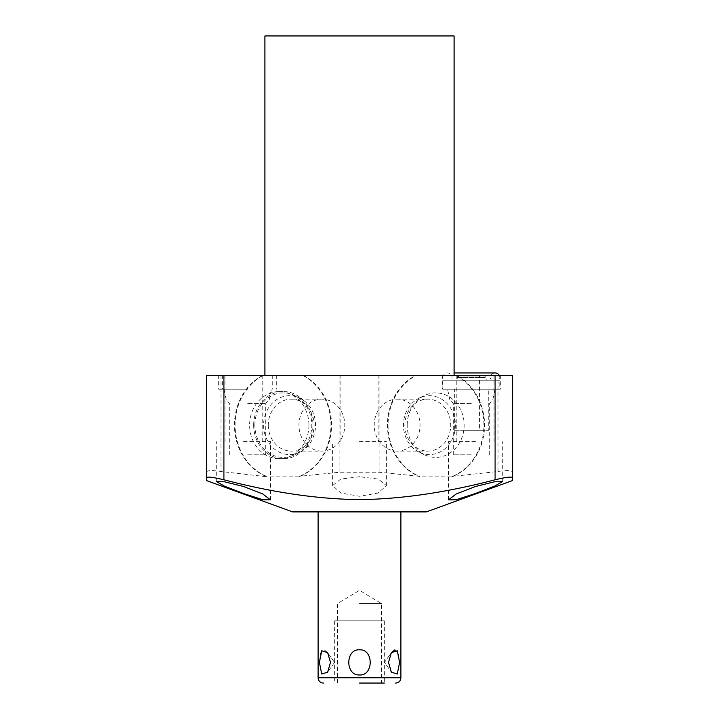 <?xml version="1.0" encoding="UTF-8"?>
<svg xmlns="http://www.w3.org/2000/svg" width="719" height="719" viewBox="0 0 719 719"><rect width="100%" height="100%" fill="white"/><g stroke="black" fill="none" stroke-linecap="round" stroke-linejoin="round"><path stroke-width="0.54" stroke-dasharray="3.6 2.7" d="M359.5 603.574L381.492 603.574L359.5 603.574M359.5 683.05L384.341 683.05L334.659 683.05L384.341 683.05L384.341 620.794L334.659 620.794L384.341 620.794M400.896 511.901L318.104 511.901L400.896 511.901M426.394 511.901L292.606 511.901M303.157 375.327A54.644 48.245 -90 0 1 331.513 427.715A54.644 48.245 -90 0 1 298.933 476.841L299.643 476.302A54.644 48.245 90 0 0 330.92 426.915A54.644 48.245 90 0 0 302.537 375.327L206.704 375.327L206.704 477.695M379.111 472.212L379.111 375.327L416.463 375.327A54.644 48.245 -90 0 0 388.08 426.915A54.644 48.245 -90 0 0 419.357 476.302L379.111 472.212L339.889 472.212L299.643 476.302M359.5 476.706L340.716 479.079L332.609 485.541L340.896 493.027L359.5 496.281L378.041 493.054L386.391 485.541L378.248 479.07L359.5 476.706M206.704 472.095C207.108 470.298 211.862 470.1 220.967 471.493L267.702 476.841A54.644 48.245 -90 0 1 235.122 427.715A54.644 48.245 -90 0 1 263.478 375.327M298.933 476.841L267.702 476.841M243.588 441.565L270.479 441.565L243.588 441.565M243.588 375.327L262.201 375.327L243.588 375.327M455.522 375.327A54.644 48.245 90 0 1 483.878 427.715A54.644 48.245 90 0 1 451.298 476.841L453.249 476.302A54.644 48.245 -90 0 0 484.525 426.915A54.644 48.245 -90 0 0 456.143 375.327L416.463 375.327M456.143 375.327L512.296 375.327L512.296 472.095C511.892 470.298 507.138 470.1 498.033 471.493L453.249 476.302M379.111 375.327L302.537 375.327M475.412 375.327L456.799 375.327L475.412 375.327M359.5 375.327L454.084 375.327L359.5 375.327M247.696 375.327L218.684 375.327L247.696 375.327M471.305 375.327L500.316 375.327L471.305 375.327M454.084 35.95L264.916 35.95M475.412 441.565L448.521 441.565L475.412 441.565M512.296 477.695L512.296 472.095M419.357 476.302L420.067 476.841A54.644 48.245 90 0 1 387.487 427.715A54.644 48.245 90 0 1 415.843 375.327M451.298 476.841L420.067 476.841M407.206 425.136A32.256 28.481 90 0 1 424.3 395.567A32.256 28.481 90 0 1 464.159 425.136A32.256 28.481 90 0 1 424.3 454.705A32.256 28.481 90 0 1 407.206 425.136M339.889 472.212L339.889 375.327M262.857 375.327A54.644 48.245 90 0 0 234.475 426.915A54.644 48.245 90 0 0 265.751 476.302M253.672 425.136A33.577 29.65 90 0 0 283.322 458.722A33.577 29.65 90 0 0 312.972 425.136A33.577 29.65 90 0 0 283.322 391.558A33.577 29.65 90 0 0 253.672 425.136M308.927 425.136A33.577 29.65 -90 0 1 279.278 458.722A33.577 29.65 -90 0 1 249.628 425.136A33.577 29.65 -90 0 1 279.278 391.558A33.577 29.65 -90 0 1 308.927 425.136M419.042 452.107A29.425 25.983 -90 0 1 403.449 425.136A29.425 25.983 90 0 1 419.042 398.164A29.425 25.983 90 0 1 455.415 425.136A29.425 25.983 -90 0 1 419.042 452.107L424.3 454.705M404.878 425.136A25.965 22.927 -90 0 0 427.805 451.101A25.965 22.927 -90 0 0 450.732 425.136A25.965 22.927 90 0 0 427.805 399.171A25.965 22.927 90 0 0 404.878 425.136M397.122 451.101A25.965 22.927 -90 0 1 374.204 425.136A25.965 22.927 90 0 1 397.122 399.171A25.965 22.927 90 0 1 420.049 425.136A25.965 22.927 -90 0 1 397.122 451.101L427.805 451.101M359.5 441.565L386.391 441.565L359.5 441.565M247.696 389.24L218.684 389.24L247.696 389.24M471.305 389.24L500.316 389.24L471.305 389.24M442.823 389.24L499.786 389.24L442.823 389.24L442.823 380.234L499.786 380.234L499.786 389.24M442.823 380.234L499.786 380.234M443.65 380.234L498.95 380.234L443.65 380.234A4.638 4.638 0 0 1 447.461 372.945A4.638 4.638 0 0 1 451.262 380.234L491.338 380.234A4.638 4.638 0 0 1 495.148 372.945L454.084 372.945M499.202 375.327A4.638 4.638 0 0 1 498.95 380.234M451.262 380.234L491.338 380.234M454.741 380.234L487.859 380.234L454.741 380.234A2.651 2.651 0 0 0 457.392 377.583L485.208 377.583A2.651 2.651 0 0 0 487.859 380.234M485.208 375.992L485.208 377.583L457.392 377.583L457.392 375.992L485.208 375.992L457.392 375.992M463.027 375.992L479.582 375.992L463.027 375.992L463.027 430.699L479.582 430.699L479.582 375.992M463.027 430.699L479.582 430.699M454.345 430.699L488.255 430.699L454.345 430.699L454.345 389.24L488.255 389.24L488.255 430.699M454.345 389.24L488.255 389.24M471.305 400.034L492.722 400.034L471.305 400.034M471.305 403.44L453.285 403.44L471.305 403.44M471.305 454.812L453.285 454.812L471.305 454.812M359.5 674.97C373.871 675.716 373.646 648.862 359.5 649.805C345.102 649.059 345.381 675.941 359.5 674.97M394.875 649.841L398.38 652.789L399.584 662.388L397.292 673.991L391.379 672.184L388.503 662.388L391.379 652.591L384.449 662.388L391.379 672.184L384.449 662.388L391.379 652.591M324.314 649.886L327.621 652.591L330.497 662.388L327.621 672.184L321.708 673.991L319.416 662.388L320.557 652.951L323.918 649.814M254.841 425.136A32.256 28.481 -90 0 1 294.7 395.567A32.256 28.481 -90 0 1 311.794 425.136A32.256 28.481 -90 0 1 294.7 454.705A32.256 28.481 -90 0 1 254.841 425.136M299.958 452.107A29.425 25.983 90 0 1 263.585 425.136A29.425 25.983 -90 0 1 299.958 398.164A29.425 25.983 -90 0 1 315.551 425.136A29.425 25.983 90 0 1 299.958 452.107L294.7 454.705M268.268 425.136A25.965 22.927 90 0 0 291.195 451.101A25.965 22.927 90 0 0 314.122 425.136A25.965 22.927 -90 0 0 291.195 399.171A25.965 22.927 -90 0 0 268.268 425.136M321.878 451.101A25.965 22.927 90 0 1 298.951 425.136A25.965 22.927 -90 0 1 321.878 399.171A25.965 22.927 -90 0 1 344.796 425.136A25.965 22.927 90 0 1 321.878 451.101L291.195 451.101M247.696 400.034L226.278 400.034L247.696 400.034M247.696 403.44L265.715 403.44L247.696 403.44M247.696 454.812L265.715 454.812L247.696 454.812M359.5 620.794C387.748 620.794 387.748 620.794 359.5 620.794C331.252 620.794 331.252 620.794 359.5 620.794M400.896 677.747L318.104 677.747M498.033 471.493L498.033 375.327M220.967 375.327L220.967 471.493M337.508 683.05L337.508 603.574L359.5 590.353L381.492 603.574L381.492 683.05M270.479 499.849L270.479 441.565M216.698 481.694L216.698 441.565M262.201 441.565L262.201 375.327M224.984 441.565L224.984 375.327M494.016 441.565L494.016 375.327M502.302 481.694L502.302 441.565M448.521 499.849L448.521 441.565M279.278 458.722L283.322 458.722M279.278 391.558L283.322 391.558M419.042 398.164L424.3 395.567M397.122 399.171L427.805 399.171M386.391 485.541L386.391 441.565M332.609 485.541L332.609 441.565M378.113 441.565L378.113 375.327M340.887 441.565L340.887 375.327M456.799 441.565L456.799 375.327M276.707 375.327L276.707 389.24M218.684 375.327L218.684 389.24M272.735 375.327L272.735 389.24M222.665 375.327L222.665 389.24M500.316 375.327L500.316 389.24M442.293 375.327L442.293 389.24M453.285 454.812L453.285 403.44L449.887 400.034L447.586 389.24M489.315 454.812L489.315 403.44L492.722 400.034L495.014 389.24M334.551 662.388L327.621 652.591L334.551 662.388L327.621 672.184L334.551 662.388M299.958 398.164L294.7 395.567M321.878 399.171L291.195 399.171M229.685 454.812L229.685 403.44L226.278 400.034L223.986 389.24M265.715 454.812L265.715 403.44L269.113 400.034L271.414 389.24M334.659 620.794L334.659 683.05"/><path stroke-width="1.08" d="M359.5 683.05L384.341 683.05M323.406 683.05A5.303 5.303 0 0 1 318.104 677.747L318.104 511.901M395.594 683.05A5.303 5.303 0 0 0 400.896 677.747L400.896 511.901M388.503 662.388L391.379 672.184L397.292 673.991L399.584 662.388L397.292 650.785L391.379 652.591L388.503 662.388M359.5 649.805C373.898 649.059 373.619 675.941 359.5 674.97C345.129 675.716 345.354 648.862 359.5 649.805M319.416 662.388L321.708 673.991L327.621 672.184L330.497 662.388L327.621 652.591L321.708 650.785L319.416 662.388M206.704 480.634L206.704 477.695L206.704 480.634L292.606 511.901L426.394 511.901L512.296 480.634L512.296 477.695L512.296 480.634M223.906 479.78L223.906 375.327L206.704 375.327L206.704 477.695C207.225 476.481 212.959 477.182 223.906 479.78C272.753 492.542 317.951 499.157 359.5 499.606C401.076 499.157 446.274 492.542 495.094 479.78C506.041 477.182 511.775 476.481 512.296 477.695L512.296 375.327L495.094 375.327L495.094 479.78M243.588 493.522L224.382 486.116L216.698 481.694L224.481 481.793L243.588 486.502L262.75 493.944L270.479 499.849L262.938 499.768L243.588 493.522M223.906 375.327L495.094 375.327M264.916 375.327L264.916 35.95L454.084 35.95L454.084 375.327M475.412 486.502L494.609 481.775L502.302 481.694L494.681 486.089L475.412 493.522L455.936 499.795L448.521 499.849L456.098 494.025L475.412 486.502M454.084 372.945L495.148 372.945A4.638 4.638 0 0 1 499.202 375.327M391.379 652.591L394.875 649.841M400.896 677.747L318.104 677.747"/></g></svg>
